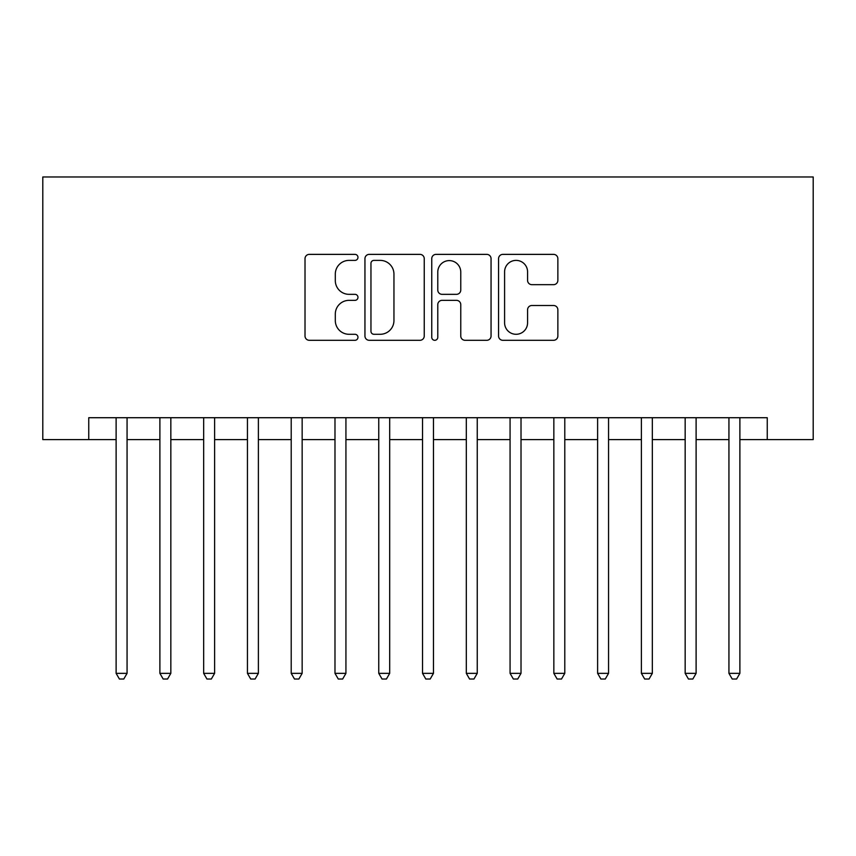 <?xml version="1.0" encoding="UTF-8"?>
<svg xmlns="http://www.w3.org/2000/svg" width="856" height="856" viewBox="0 0 856 856"><rect width="100%" height="100%" fill="white"/><g stroke="black" fill="none" stroke-linecap="round" stroke-linejoin="round"><path stroke-width="1.28" d="M357.969 257.378A3.007 3.007 0 0 0 354.962 254.371L309.305 254.371A4.301 4.301 0 0 0 305.014 258.673L305.014 336.012A4.301 4.301 0 0 0 309.305 340.303L354.962 340.303A3.007 3.007 0 0 0 357.969 337.296A3.007 3.007 0 0 0 354.962 334.289L349.055 334.289A13.75 13.75 0 0 1 335.306 320.54L335.306 314.099A13.75 13.75 0 0 1 349.055 300.349L354.962 300.349A3.007 3.007 0 0 0 357.969 297.342A3.007 3.007 0 0 0 354.962 294.336L349.055 294.336A13.75 13.75 0 0 1 335.306 280.586L335.306 274.134A13.75 13.75 0 0 1 349.055 260.385L354.962 260.385A3.007 3.007 0 0 0 357.969 257.378M553.565 284.663A4.301 4.301 0 0 0 557.866 280.372L557.866 258.673A4.301 4.301 0 0 0 553.565 254.371L502.868 254.371A4.301 4.301 0 0 0 498.567 258.673L498.567 336.012A4.301 4.301 0 0 0 502.868 340.303L553.565 340.303A4.301 4.301 0 0 0 557.866 336.012L557.866 309.797A4.301 4.301 0 0 0 553.565 305.506L531.865 305.506A4.301 4.301 0 0 0 527.574 309.797L527.574 322.798A11.492 11.492 0 0 1 516.082 334.289A11.492 11.492 0 0 1 504.591 322.798L504.591 271.876A11.492 11.492 0 0 1 516.082 260.385A11.492 11.492 0 0 1 527.574 271.876L527.574 280.372A4.301 4.301 0 0 0 531.865 284.663L553.565 284.663M88.757 439.599L88.757 417.717L767.244 417.717L767.244 439.599L813.2 439.599L813.2 176.967L42.8 176.967L42.8 439.599L116.116 439.599M424.244 258.673A4.301 4.301 0 0 0 419.943 254.371L369.246 254.371A4.301 4.301 0 0 0 364.945 258.673L364.945 336.012A4.301 4.301 0 0 0 369.246 340.303L419.943 340.303A4.301 4.301 0 0 0 424.244 336.012L424.244 258.673M436.057 254.371L486.754 254.371A4.301 4.301 0 0 1 491.055 258.673L491.055 336.012A4.301 4.301 0 0 1 486.754 340.303L465.054 340.303A4.301 4.301 0 0 1 460.763 336.012L460.763 304.64A4.301 4.301 0 0 0 456.462 300.349L442.07 300.349A4.301 4.301 0 0 0 437.78 304.64L437.78 337.296A3.007 3.007 0 0 1 434.762 340.303A3.007 3.007 0 0 1 431.756 337.296L431.756 258.673A4.301 4.301 0 0 1 436.057 254.371M127.063 439.599L159.89 439.599M170.836 439.599L203.664 439.599M214.61 439.599L247.438 439.599M258.384 439.599L291.211 439.599M302.157 439.599L334.985 439.599M345.931 439.599L378.759 439.599M389.694 439.599L422.532 439.599M433.468 439.599L466.306 439.599M477.241 439.599L510.069 439.599M521.015 439.599L553.843 439.599M564.789 439.599L597.616 439.599M608.562 439.599L641.39 439.599M652.336 439.599L685.164 439.599M696.11 439.599L728.938 439.599M739.884 439.599L767.244 439.599M373.976 260.385A3.007 3.007 0 0 0 370.958 263.391L370.958 331.283A3.007 3.007 0 0 0 373.976 334.289L380.203 334.289A13.75 13.75 0 0 0 393.953 320.54L393.953 274.134A13.75 13.75 0 0 0 380.203 260.385L373.976 260.385M460.763 272.101A11.492 11.492 0 0 0 449.272 260.599A11.492 11.492 0 0 0 437.78 272.101L437.78 290.034A4.301 4.301 0 0 0 442.07 294.336L456.462 294.336A4.301 4.301 0 0 0 460.763 290.034L460.763 272.101M127.063 417.717L127.063 673.351L116.116 673.351L116.116 417.717M127.063 673.351L123.778 679.033L119.401 679.033L116.116 673.351M170.836 417.717L170.836 673.351L159.89 673.351L159.89 417.717M170.836 673.351L167.551 679.033L163.175 679.033L159.89 673.351M214.61 417.717L214.61 673.351L203.664 673.351L203.664 417.717M214.61 673.351L211.325 679.033L206.949 679.033L203.664 673.351M258.384 417.717L258.384 673.351L247.438 673.351L247.438 417.717M258.384 673.351L255.099 679.033L250.722 679.033L247.438 673.351M302.157 417.717L302.157 673.351L291.211 673.351L291.211 417.717M302.157 673.351L298.872 679.033L294.496 679.033L291.211 673.351M345.931 417.717L345.931 673.351L334.985 673.351L334.985 417.717M345.931 673.351L342.646 679.033L338.27 679.033L334.985 673.351M389.694 417.717L389.694 673.351L378.759 673.351L378.759 417.717M389.694 673.351L386.42 679.033L382.044 679.033L378.759 673.351M433.468 417.717L433.468 673.351L422.532 673.351L422.532 417.717M433.468 673.351L430.194 679.033L425.807 679.033L422.532 673.351M477.241 417.717L477.241 673.351L466.306 673.351L466.306 417.717M477.241 673.351L473.957 679.033L469.58 679.033L466.306 673.351M521.015 417.717L521.015 673.351L510.069 673.351L510.069 417.717M521.015 673.351L517.73 679.033L513.354 679.033L510.069 673.351M564.789 417.717L564.789 673.351L553.843 673.351L553.843 417.717M564.789 673.351L561.504 679.033L557.128 679.033L553.843 673.351M608.562 417.717L608.562 673.351L597.616 673.351L597.616 417.717M608.562 673.351L605.278 679.033L600.901 679.033L597.616 673.351M652.336 417.717L652.336 673.351L641.39 673.351L641.39 417.717M652.336 673.351L649.051 679.033L644.675 679.033L641.39 673.351M696.11 417.717L696.11 673.351L685.164 673.351L685.164 417.717M696.11 673.351L692.825 679.033L688.449 679.033L685.164 673.351M739.884 417.717L739.884 673.351L728.938 673.351L728.938 417.717M739.884 673.351L736.599 679.033L732.222 679.033L728.938 673.351"/></g></svg>
